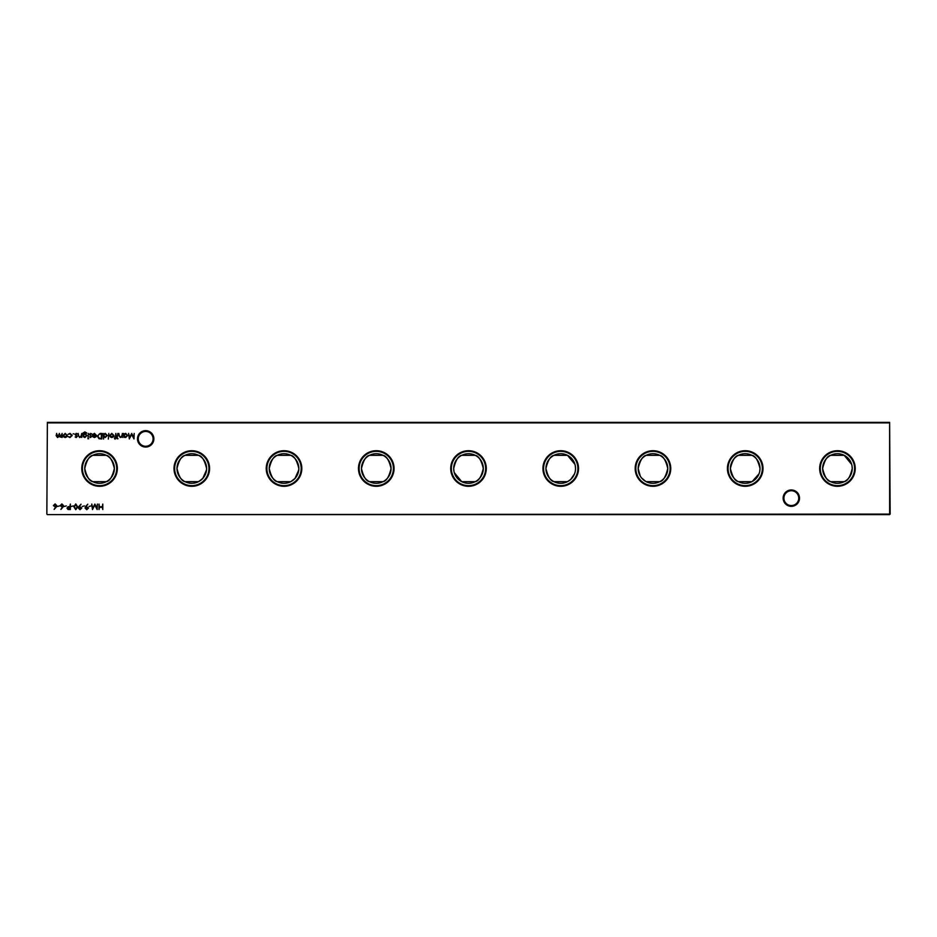 <?xml version="1.0" encoding="UTF-8"?>
<svg xmlns="http://www.w3.org/2000/svg" width="937" height="937" viewBox="0 0 937 937"><rect width="100%" height="100%" fill="white"/><g stroke="black" fill="none" stroke-linecap="round" stroke-linejoin="round"><path stroke-width="1.41" d="M783.133 498.144A8.199 8.199 0 0 1 791.32 489.957A8.199 8.199 0 0 1 799.519 498.144A8.199 8.199 0 0 1 791.32 506.343A8.199 8.199 0 0 1 783.133 498.144M798.734 498.144A7.402 7.402 0 0 0 791.32 490.742A7.402 7.402 0 0 0 783.918 498.144A7.402 7.402 0 0 0 791.32 505.558A7.402 7.402 0 0 0 798.734 498.144M137.481 438.856A8.199 8.199 0 0 1 145.68 430.657A8.199 8.199 0 0 1 153.867 438.856A8.199 8.199 0 0 1 145.68 447.054A8.199 8.199 0 0 1 137.481 438.856M153.082 438.856A7.402 7.402 0 0 0 145.68 431.453A7.402 7.402 0 0 0 138.266 438.856A7.402 7.402 0 0 0 145.68 446.258A7.402 7.402 0 0 0 153.082 438.856M855.235 468.5A17.791 17.791 0 0 0 837.444 450.709A17.791 17.791 0 0 0 819.652 468.5A17.791 17.791 0 0 0 837.444 486.291A17.791 17.791 0 0 0 855.235 468.5M854.591 468.5A17.147 17.147 0 0 0 837.444 451.353A17.147 17.147 0 0 0 820.297 468.5A17.147 17.147 0 0 0 837.444 485.647A17.147 17.147 0 0 0 854.591 468.5M851.674 464.401L844.202 455.323L830.686 455.323C827.289 455.874 824.607 460.266 822.627 468.5C824.607 476.734 827.289 481.126 830.686 481.677L844.202 481.677C847.598 481.126 850.281 476.734 852.248 468.5A14.816 14.816 0 0 0 837.444 453.684A14.816 14.816 0 0 0 822.627 468.5A14.816 14.816 0 0 0 837.444 483.316A14.816 14.816 0 0 0 852.248 468.5L851.991 465.724M762.999 468.5A17.791 17.791 0 0 0 745.208 450.709A17.791 17.791 0 0 0 727.417 468.5A17.791 17.791 0 0 0 745.208 486.291A17.791 17.791 0 0 0 762.999 468.5M762.355 468.5A17.147 17.147 0 0 0 745.208 451.353A17.147 17.147 0 0 0 728.061 468.5A17.147 17.147 0 0 0 745.208 485.647A17.147 17.147 0 0 0 762.355 468.5M759.755 471.276L760.012 468.5C758.045 460.266 755.363 455.874 751.966 455.323L738.45 455.323C735.053 455.874 732.371 460.266 730.391 468.5C732.371 476.734 735.053 481.126 738.45 481.677L751.966 481.677M760.012 468.5A14.816 14.816 0 0 0 745.208 453.684A14.816 14.816 0 0 0 730.391 468.5A14.816 14.816 0 0 0 745.208 483.316A14.816 14.816 0 0 0 760.012 468.5M670.763 468.5A17.791 17.791 0 0 0 652.972 450.709A17.791 17.791 0 0 0 635.181 468.5A17.791 17.791 0 0 0 652.972 486.291A17.791 17.791 0 0 0 670.763 468.5M670.119 468.5A17.147 17.147 0 0 0 652.972 451.353A17.147 17.147 0 0 0 635.825 468.5A17.147 17.147 0 0 0 652.972 485.647A17.147 17.147 0 0 0 670.119 468.5M646.214 481.677L659.73 481.677C663.127 481.126 665.809 476.734 667.776 468.5C665.809 460.266 663.127 455.874 659.73 455.323L646.214 455.323C642.817 455.874 640.135 460.266 638.156 468.5L640.264 476.101M667.776 468.5A14.816 14.816 0 0 0 652.972 453.684A14.816 14.816 0 0 0 638.156 468.5A14.816 14.816 0 0 0 652.972 483.316A14.816 14.816 0 0 0 667.776 468.5M578.527 468.5A17.791 17.791 0 0 0 560.736 450.709A17.791 17.791 0 0 0 542.945 468.5A17.791 17.791 0 0 0 560.736 486.291A17.791 17.791 0 0 0 578.527 468.5M577.883 468.5A17.147 17.147 0 0 0 560.736 451.353A17.147 17.147 0 0 0 543.589 468.5A17.147 17.147 0 0 0 560.736 485.647A17.147 17.147 0 0 0 577.883 468.5M574.967 464.401L567.494 455.323A14.816 14.816 0 0 0 553.978 455.323C550.581 455.874 547.899 460.266 545.92 468.5C547.899 476.734 550.581 481.126 553.978 481.677L567.494 481.677L570.668 479.486L574.545 473.853M575.541 468.5A14.805 14.805 0 0 0 560.736 453.695A14.805 14.805 0 0 0 545.931 468.5A14.805 14.805 0 0 0 560.736 483.305A14.805 14.805 0 0 0 575.541 468.5L575.283 465.724M486.291 468.5A17.791 17.791 0 0 0 468.5 450.709A17.791 17.791 0 0 0 450.709 468.5A17.791 17.791 0 0 0 468.5 486.291A17.791 17.791 0 0 0 486.291 468.5M485.647 468.5A17.147 17.147 0 0 0 468.5 451.353A17.147 17.147 0 0 0 451.353 468.5A17.147 17.147 0 0 0 468.5 485.647A17.147 17.147 0 0 0 485.647 468.5M454.269 472.599L461.742 481.677L475.258 481.677C478.655 481.126 481.337 476.734 483.305 468.5C481.337 460.266 478.655 455.874 475.258 455.323A14.816 14.816 0 0 0 461.742 455.323C458.345 455.874 455.663 460.266 453.684 468.5L453.953 471.276M483.305 468.5A14.805 14.805 0 0 0 468.5 453.695A14.805 14.805 0 0 0 453.695 468.5A14.805 14.805 0 0 0 468.5 483.305A14.805 14.805 0 0 0 483.305 468.5M394.055 468.5A17.791 17.791 0 0 0 376.264 450.709A17.791 17.791 0 0 0 358.473 468.5A17.791 17.791 0 0 0 376.264 486.291A17.791 17.791 0 0 0 394.055 468.5M393.411 468.5A17.147 17.147 0 0 0 376.264 451.353A17.147 17.147 0 0 0 359.117 468.5A17.147 17.147 0 0 0 376.264 485.647A17.147 17.147 0 0 0 393.411 468.5M383.022 455.323A14.816 14.816 0 0 0 369.506 455.323C366.109 455.874 363.427 460.266 361.448 468.5C363.427 476.734 366.109 481.126 369.506 481.677L383.022 481.677C386.419 481.126 389.101 476.734 391.069 468.5A14.805 14.805 0 0 0 376.264 453.695A14.805 14.805 0 0 0 361.459 468.5A14.805 14.805 0 0 0 376.264 483.305A14.805 14.805 0 0 0 391.069 468.5C389.101 460.266 386.419 455.874 383.022 455.323L369.506 455.323M301.819 468.5A17.791 17.791 0 0 0 284.028 450.709A17.791 17.791 0 0 0 266.237 468.5A17.791 17.791 0 0 0 284.028 486.291A17.791 17.791 0 0 0 301.819 468.5M301.175 468.5A17.147 17.147 0 0 0 284.028 451.353A17.147 17.147 0 0 0 266.881 468.5A17.147 17.147 0 0 0 284.028 485.647A17.147 17.147 0 0 0 301.175 468.5M298.833 468.5A14.816 14.816 0 0 0 284.028 453.695A14.816 14.816 0 0 0 269.212 468.5A14.816 14.816 0 0 0 284.028 483.305A14.816 14.816 0 0 0 298.833 468.5C296.865 460.266 294.183 455.874 290.786 455.323L277.27 455.323C273.873 455.874 271.191 460.266 269.212 468.5C271.191 476.734 273.873 481.126 277.27 481.677L290.786 481.677L295.05 478.385L298.774 469.894M209.583 468.5A17.791 17.791 0 0 0 191.792 450.709A17.791 17.791 0 0 0 174.001 468.5A17.791 17.791 0 0 0 191.792 486.291A17.791 17.791 0 0 0 209.583 468.5M208.939 468.5A17.147 17.147 0 0 0 191.792 451.353A17.147 17.147 0 0 0 174.645 468.5A17.147 17.147 0 0 0 191.792 485.647A17.147 17.147 0 0 0 208.939 468.5M206.597 468.5A14.816 14.816 0 0 0 191.792 453.695A14.816 14.816 0 0 0 176.976 468.5A14.816 14.816 0 0 0 191.792 483.305A14.816 14.816 0 0 0 206.597 468.5C204.629 460.266 201.947 455.874 198.55 455.323L185.034 455.323C181.637 455.874 178.955 460.266 176.988 468.5C178.955 476.734 181.637 481.126 185.034 481.677L198.55 481.677L202.814 478.385L206.538 469.894M117.348 468.5A17.791 17.791 0 0 0 99.556 450.709A17.791 17.791 0 0 0 81.765 468.5A17.791 17.791 0 0 0 99.556 486.291A17.791 17.791 0 0 0 117.348 468.5M116.703 468.5A17.147 17.147 0 0 0 99.556 451.353A17.147 17.147 0 0 0 82.409 468.5A17.147 17.147 0 0 0 99.556 485.647A17.147 17.147 0 0 0 116.703 468.5M92.798 455.323C89.402 455.874 86.719 460.266 84.74 468.5C86.719 476.734 89.402 481.126 92.798 481.677L106.314 481.677C109.711 481.126 112.393 476.734 114.361 468.5A14.816 14.816 0 0 0 99.556 453.695A14.816 14.816 0 0 0 84.74 468.5A14.816 14.816 0 0 0 99.556 483.305A14.816 14.816 0 0 0 114.361 468.5C112.393 460.266 109.711 455.874 106.314 455.323L92.798 455.323M475.258 455.323L461.742 455.323M567.494 455.323L553.978 455.323M889.623 514.624L47.377 514.624L889.623 514.097L889.623 422.903L47.377 422.903L46.85 514.097L47.377 422.376L889.623 422.376L890.15 514.097M56.161 507.198L54.135 509.412L55.588 507.186L53.397 505.617L55.107 503.93L56.77 505.605L56.161 507.198M122.396 433.444L122.396 437.462L121.904 436.736L120.369 437.532L118.87 435.494L118.87 433.444L119.421 436.255L120.463 437.04L121.822 435.974L122.396 433.444M117.816 433.444L117.324 437.462L117.816 433.444M113.33 436.865L111.796 437.532L110.273 436.876L109.723 435.447L111.796 433.374L113.881 435.447L113.33 436.865M103.597 439.078L103.105 433.444L103.597 434.147L105.237 433.374L107.333 435.471L105.225 437.532L103.597 436.689L103.597 439.078M81.706 433.444L81.706 437.462L81.214 436.736L79.692 437.532L78.193 435.494L78.193 433.444L78.743 436.255L79.774 437.04L81.144 435.974L81.706 433.444M88.535 433.444L88.043 437.462L88.535 433.444M90.549 437.532L89.519 436.958L90.549 437.04L90.936 436.138L89.448 434.534L90.631 433.374L91.779 433.925L89.94 434.522L91.568 436.478L90.549 437.532M100.142 433.444L101.84 433.444L101.84 438.938L98.994 438.739L97.331 436.127L100.142 433.444M62.92 507.198L60.893 509.412L62.346 507.186L60.155 505.617L61.865 503.93L63.529 505.605L62.92 507.198M70.357 504.083L70.357 509.564L68.026 509.482L66.984 508.1L68.073 506.706L69.865 506.612L70.357 504.083M75.768 503.93L77.607 506.823L75.768 509.705L73.871 506.823L75.768 503.93M84.365 505.91L82.257 506.472L84.365 505.91M91.123 505.91L89.015 506.472L91.123 505.91M102.801 504.083L102.801 509.564L102.309 507.315L99.498 507.315L99.006 509.564L99.006 504.083L99.498 506.753L102.309 506.753L102.801 504.083M66.726 436.865L65.203 437.532L63.681 436.876L63.13 435.447L65.203 433.374L67.277 435.447L66.726 436.865M74.035 433.843L73.121 433.843L74.035 433.843M69.959 437.532L68.12 436.595L69.994 437.04L71.716 435.471L69.994 433.878L68.12 434.311L70.006 433.374L72.208 435.424L69.959 437.532M62.147 433.444L62.147 437.462L58.984 436.56L57.52 437.532L56.161 435.623L56.653 433.444L57.602 437.04L59.394 433.444L60.355 437.04L62.147 433.444M97.378 504.083L97.155 509.564L94.813 505.066L92.482 509.564L91.756 504.083L92.775 508.03L94.871 504.083L96.862 508.041L97.378 504.083M85.7 506.413L87.785 504.211L86.263 506.437L88.511 508.03L86.766 509.705L85.068 508.018L85.7 506.413M78.942 506.413L81.027 504.211L79.504 506.437L81.765 508.03L80.008 509.705L78.31 508.018L78.942 506.413M73.379 505.91L71.271 506.472L73.379 505.91M66.34 505.91L64.231 506.472L66.34 505.91M59.581 505.91L57.473 506.472L59.581 505.91M94.532 433.878L92.622 434.487L94.473 433.374L96.488 435.447L96.031 436.783L94.461 437.532L92.845 436.747L92.412 435.354L95.996 435.354L94.532 433.878M88.746 438.727L87.832 438.727L88.746 438.727M83.323 436.759L82.983 433.046L84.869 431.898L86.918 433.163L84.916 432.39L83.323 434.218L84.927 433.444L86.989 435.471L84.916 437.532L83.323 436.759M76.19 437.532L75.159 436.958L76.717 436.501L75.089 434.534L76.272 433.374L77.42 433.925L75.581 434.522L77.209 436.478L76.19 437.532M108.809 433.444L108.317 439.078L108.809 433.444M115.04 439.148L114.443 438.539L115.356 437.462L114.513 436.97L115.356 436.97L115.848 433.444L116.411 437.462L115.04 439.148M118.027 438.727L117.113 438.727L118.027 438.727M124.012 437.462L123.52 433.444L124.012 434.147L125.652 433.374L127.737 435.471L125.64 437.532L124.012 436.724L124.012 437.462M134.214 433.444L133.991 438.938L131.648 434.44L129.318 438.938L128.592 433.444L129.611 437.403L131.695 433.444L133.686 437.415L134.214 433.444M752.118 481.606L759.017 473.853M641.587 477.975L645.675 481.384M575.283 471.276L575.482 469.894M369.506 481.677A14.816 14.816 0 0 0 383.022 481.677M461.742 481.677A14.816 14.816 0 0 0 475.258 481.677M553.978 481.677A14.816 14.816 0 0 0 567.494 481.677M63.622 435.447L65.203 437.04L66.785 435.447L65.203 433.878L63.622 435.447M88.019 508.053L86.743 506.964L85.56 508.053L86.79 509.142L88.019 508.053M81.261 508.053L79.985 506.964L78.802 508.053L80.032 509.142L81.261 508.053M75.756 509.142L77.115 506.823L75.756 504.504L74.374 506.823L75.756 509.142M68.858 509.002L69.865 509.002L69.865 507.175L67.476 508.088L68.858 509.002M60.647 505.593L61.877 506.683L63.037 505.593L61.842 504.504L60.647 505.593M101.348 438.375L101.348 434.018L99.146 434.159L97.823 436.127L99.275 438.223L101.348 438.375M95.949 435.846L92.904 435.846L94.438 437.04L95.949 435.846M83.323 435.482L84.88 437.04L86.497 435.447L84.904 433.948L83.323 435.482M103.597 435.447L105.213 437.04L106.841 435.459L105.225 433.878L103.597 435.447M110.215 435.447L111.796 437.04L113.389 435.447L111.796 433.878L110.215 435.447M124.012 435.447L125.628 437.04L127.245 435.459L125.628 433.878L124.012 435.447M53.889 505.593L55.131 506.683L56.279 505.593L55.084 504.504L53.889 505.593"/></g></svg>
